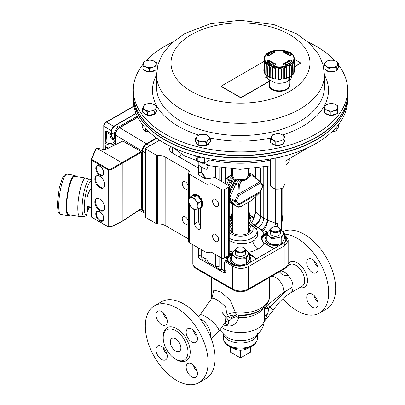 <?xml version="1.0" encoding="UTF-8"?>
<svg xmlns="http://www.w3.org/2000/svg" width="405" height="405" viewBox="0 0 405 405"><rect width="100%" height="100%" fill="white"/><g stroke="black" fill="none" stroke-linecap="round" stroke-linejoin="round"><path stroke-width="0.61" d="M222.127 312.554L225.889 317.479L222.127 312.554A12.469 3.422 -138.4 0 1 225.874 317.485M212.347 296.971L211.415 298.88L199.888 315.201A12.469 3.265 41.1 0 1 199.943 315.136A12.469 3.265 41.1 0 1 205.436 316.452A12.469 3.265 41.1 0 1 218.163 328.414A12.469 3.265 41.1 0 1 218.806 331.447A12.469 3.265 41.1 0 1 218.751 331.518L211.167 338.509M225.889 317.479L225.236 322.339L226.39 321.342A5.984 5.513 -117.4 0 1 228.167 320.795C228.425 320.117 227.666 319.008 225.889 317.479L226.891 316.826L227.099 314.741A9.978 5.629 174.4 0 1 235.518 312.792L230.192 300.054L220.497 291.914L213.83 290.071L212.012 297.872M211.415 298.88L214.503 298.546L219.88 301.614L225.555 306.777L227.099 314.741M99.782 199.093A6.986 4.035 -120 0 0 96.289 198.749A6.986 4.035 -120 0 0 96.284 206.813A6.986 4.035 -120 0 0 103.265 210.848A6.986 4.035 -120 0 0 104.343 205.254A6.986 4.035 -120 0 0 99.782 199.093M99.792 176.281A6.986 4.035 -120 0 0 96.299 175.932A6.986 4.035 -120 0 0 96.294 183.997A6.986 4.035 -120 0 0 103.28 188.031A6.986 4.035 -120 0 0 104.353 182.437A6.986 4.035 -120 0 0 99.792 176.281M121.844 221.398L122.199 221.191L122.229 163.336L121.875 162.724L96.835 148.27L95.884 148.772L96.441 148.281L91.738 158.856L92.122 159.712L108.58 169.214L110.661 169.194L140.763 151.834L140.753 151.445L123.069 141.234L122.376 141.213L106.768 148.999L103.483 149.384L96.972 148.281A0.501 0.278 1.7 0 0 96.835 148.27M140.753 151.445A0.501 0.289 120 0 1 141.092 151.657L141.385 152.057L141.117 152.442L111.01 169.801L108.241 169.816L91.783 160.314L91.252 159.211L91.171 216.412L91.859 217.444L108.317 226.942A0.501 0.289 120 0 1 108.211 226.714L110.985 226.785L111.01 169.801A0.501 0.268 -120 0 0 110.661 169.194M91.236 216.123L91.753 217.212L91.783 160.314A0.501 0.289 120 0 1 92.122 159.712M141.355 208.317L141.001 208.94A0.501 0.289 -123.4 0 0 141.092 208.722L141.355 208.317L141.385 152.057L140.991 151.429L123.302 141.218A0.501 0.289 120 0 0 123.069 141.234M103.594 149.404L106.535 148.964L122.138 141.183A0.501 0.289 63.5 0 1 122.376 141.213M110.631 226.987A0.501 0.289 -116.5 0 0 110.985 226.785L122.199 221.191L141.092 208.722L141.117 152.442A0.501 0.309 -120 0 0 140.763 151.834M91.267 159.18A0.501 0.385 -156 0 1 91.292 159.054L95.884 148.772M96.668 175.76A6.986 4.035 -120 0 0 96.997 183.592A6.986 4.035 -120 0 0 103.614 187.798M96.658 198.577A6.986 4.035 -120 0 0 96.987 206.408A6.986 4.035 -120 0 0 103.604 210.615M87.1 210.909A2.243 0.476 98.8 0 0 87.338 211.886A2.243 0.476 98.8 0 0 87.419 211.871L88.174 210.291C88.396 208.109 88.371 207.178 88.098 207.492A2.243 0.476 98.8 0 0 88.027 207.451A2.243 0.476 98.8 0 0 87.424 208.595A2.243 0.476 98.8 0 0 87.1 210.909M88.923 206.677A2.243 0.476 98.8 0 0 88.908 207.046A2.243 0.476 98.8 0 0 89.146 208.023A2.243 0.476 98.8 0 0 89.227 208.003L89.885 206.828M86.994 206.378A2.243 0.476 98.8 0 0 86.984 206.747A2.243 0.476 98.8 0 0 87.014 207.294M84.179 216.553A18.858 3.979 98.8 0 1 83.01 197.301A18.858 3.979 98.8 0 1 89.951 179.309L85.926 178.073A19.455 4.111 98.8 0 0 85.804 178.048A19.455 4.111 98.8 0 0 80.56 187.971A19.455 4.111 98.8 0 0 77.79 208.043A19.455 4.111 98.8 0 0 79.846 216.498A19.455 4.111 98.8 0 0 79.967 216.508L84.179 216.553L86.305 215.718L86.827 214.498M85.804 178.048L74.717 176.332A19.455 4.111 98.8 0 0 69.478 186.254A19.455 4.111 98.8 0 0 66.703 206.322A19.455 4.111 98.8 0 0 68.764 214.782L79.846 216.498M90.335 206.899L90.285 207.476L88.624 208.605L89.971 206.839M86.852 206.358L91.176 207.026M89.9 189.91L91.186 190.112M86.908 196.552L91.181 197.215M90.386 206.904A16.878 3.564 98.8 0 1 90.335 207.077L89.971 207.198M140.864 209.026L142.099 209.714L142.13 151.045L115.46 135.083L115.455 144.372L115.46 135.083C115.714 131.969 117.126 129.524 119.698 127.752L137.816 117.303L119.698 127.752L146.362 143.714L156.406 137.923M115.086 144.585L115.972 144.261M146.362 143.714C143.795 145.491 142.383 147.931 142.13 151.045M142.099 209.714L143.365 212.473L144.185 212.726M105.432 149.308L105.178 145.835M105.887 147.066L105.437 147.319M133.949 106.277L106.449 122.138C104.941 123.166 104.115 124.593 103.979 126.411L103.969 148.746A0.997 0.577 122.1 0 0 104.156 149.192L103.751 148.427A0.8 0.461 0 0 0 103.969 148.746L104.946 149.369M105.7 136.045L105.381 135.29M111.183 136.348L111.117 132.374C111.345 129.377 112.701 127.028 115.187 125.332A0.8 0.461 60 0 1 115.577 125.368C113 127.135 111.588 129.58 111.34 132.698L111.34 136.632L114.261 138.616L113.815 139.933M115.086 144.701L115.086 142.003L113 138.94A0.8 0.471 120.9 0 0 113.577 137.968M106.181 131.104L107.214 131.443A0.8 0.471 -58.7 0 1 106.636 132.41L104.991 131.554L106.181 131.104A0.8 0.633 -91.2 0 1 106.075 131.949A0.997 0.815 3.5 0 0 105.675 132.556A2.496 1.438 0 0 0 105.675 132.546A2.496 1.438 0 0 0 104.991 131.554L104.986 134.814A2.496 1.438 180 0 1 105.508 135.29M113.542 139.593L112.382 139.295L113 138.94L110.762 137.604A0.8 0.471 120.9 0 0 111.34 136.632A0.8 0.461 0 0 1 111.117 136.308M136.085 113.537L115.577 125.368L118.498 127.054C115.931 128.831 114.519 131.271 114.261 134.384L111.34 132.698A0.8 0.461 0 0 1 111.117 132.374M114.261 138.616L114.261 134.384M118.498 127.054L137.275 116.225M119.293 127.929A1.478 0.856 -120 0 0 119.202 127.778A5.599 3.235 120 0 0 115.238 134.632L115.233 144.499M119.202 127.778L137.715 117.101M156.851 138.242L146.863 144.003C144.286 145.775 142.874 148.215 142.631 151.328L142.601 209.749L143.729 212.428L145.37 213.506M142.661 150.68L142.631 151.328L145.4 152.928M142.656 150.903C142.889 148.073 144.17 145.856 146.504 144.246M145.4 148.62L145.365 217.065A0.997 0.577 0 0 0 145.658 217.475L145.694 149.025A0.997 0.577 180 0 1 145.4 148.62A0.997 0.577 180 0 1 145.694 148.21L149.921 145.77L146.863 144.003L146.165 144.458M149.921 145.77L159.636 140.171M266.819 75.386L266.819 76.059A12.469 7.199 0 0 0 267.847 78.919L274.939 82.807A12.469 7.199 0 0 0 289.205 80.423M289.332 80.327A12.469 7.199 0 0 0 291.762 76.059L291.762 75.386M267.847 76.363L267.847 78.919M274.939 78.924L274.939 82.807M288.426 77.38L288.78 77.573L288.78 80.681A13.471 7.776 0 0 0 289.332 80.347L289.428 77.046M288.471 77.36L288.78 77.573M288.056 77.532L288.056 80.281L288.78 80.681M273.309 65.139L273.319 64.775L273.319 65.139M273.319 64.775A10.991 6.343 0 0 0 274.732 65.22M268.226 62.486A55.09 41.639 -38.4 0 1 268.793 62.228L269.452 62.279A10.991 6.343 0 0 0 270.388 63.17L270.383 63.97M288.522 63.787L288.517 62.891A10.991 6.343 0 0 0 289.373 61.975L290.015 61.904A55.09 42.545 34.3 0 1 290.674 62.178M284.442 65.053A10.991 6.343 0 0 0 285.738 64.587L285.738 64.992M285.748 64.992L285.738 64.587M294.202 58.609L294.516 59.226L294.754 70.247A15.466 8.93 180 0 1 294.729 70.86L294.45 59.241M274.651 51.298A57.095 19.541 76.4 0 1 275.066 51.648L274.58 52.265A10.555 6.095 0 0 0 269.608 55.288L268.277 55.779A57.095 42.94 -147.1 0 0 267.341 55.748L266.763 55.151A13.638 7.872 180 0 1 273.248 51.207L274.651 51.298A0.501 0.425 129.8 0 0 274.236 51.865L273.522 51.911L273.527 52.544M264.698 58.684A14.6 8.429 0 0 0 286.917 65.65A14.6 8.429 0 0 0 286.254 51.055A14.6 8.429 0 0 0 264.698 58.684M283.925 64.83A57.095 18.387 -105.3 0 0 283.515 64.122L283.996 63.17A10.555 6.095 0 0 0 288.973 60.148L290.299 59.996A57.095 44.094 34.3 0 1 291.241 60.38L291.818 61.373A13.638 7.872 180 0 1 285.333 65.321L283.925 64.83A0.501 0.299 -30 0 1 284.315 64.916L283.905 64.213A0.501 0.304 -30.5 0 1 283.935 64.344L284.178 63.777L284.188 64.694M290.091 55.45L288.735 54.999A10.555 6.095 0 0 0 283.495 52.129L282.938 51.531A57.095 17.273 -78.3 0 1 283.303 51.167L284.68 51.03A13.638 7.872 180 0 1 291.514 54.776L291.013 55.389A57.095 42.004 143.1 0 0 290.091 55.45L289.853 55.45M268.485 60.325L269.841 60.436A10.555 6.095 0 0 0 275.086 63.307L275.638 64.243A57.095 16.124 103.3 0 0 275.273 64.962L273.901 65.494A13.638 7.872 180 0 1 267.062 61.752L267.568 60.74A57.095 43.153 -38.4 0 1 268.485 60.325L268.793 62.228M294.258 58.928L294.258 58.745A14.97 8.642 180 0 1 279.577 67.493A14.97 8.642 180 0 1 264.323 59.079A14.97 8.642 180 0 1 264.323 58.745C263.802 47.41 294.779 47.41 294.258 58.745M294.146 58.988L294.233 60.902A2.627 1.514 0 0 0 294.516 60.644M264.343 59.439L264.227 71.594A15.213 8.783 180 0 0 264.703 72.854M266.348 64.547C265.827 62.729 265.376 62.147 264.997 62.8L264.91 63.104C265.229 62.623 265.558 63.048 265.898 64.385A2.627 1.514 0 0 0 266.348 64.547L266.191 74.829A15.213 8.783 180 0 0 267.619 75.993L267.826 65.757C268.571 64.977 269.376 65.413 270.236 67.073L270.155 77.38A15.213 8.783 180 0 0 272.246 78.14L272.403 67.863C273.4 66.881 274.433 67.114 275.501 68.551L275.506 78.864A15.213 8.783 180 0 0 277.941 79.107L278.022 68.799C279.121 67.579 280.23 67.564 281.338 68.749L281.434 79.051A15.213 8.783 180 0 0 283.844 78.737L283.839 68.425C284.872 66.957 285.884 66.698 286.872 67.645L287.034 77.917A15.213 8.783 180 0 0 289.054 77.092L288.962 66.79C289.772 65.114 290.532 64.648 291.246 65.402L291.458 75.629A15.213 8.783 180 0 0 292.774 74.424L292.613 64.152C293.073 62.324 293.473 61.727 293.802 62.36M294.233 60.902L294.445 71.133A15.213 8.783 180 0 1 294.121 72.308M294.445 71.133A2.845 1.64 0 0 0 294.729 70.86M294.136 72.854A15.466 8.93 180 0 1 293.22 74.231L293.043 63.97C293.382 62.578 293.671 62.142 293.914 62.664L294.136 72.854M292.774 74.424A2.845 1.64 0 0 0 293.22 74.231M291.347 75.948A15.466 8.93 180 0 1 289.59 77.016L289.479 66.719C290.091 65.438 290.648 65.099 291.149 65.701L291.347 75.948A2.845 1.64 0 0 0 291.458 75.629M289.054 77.092A2.845 1.64 0 0 0 289.59 77.016M286.725 78.185A15.466 8.93 180 0 1 284.396 78.783L284.366 68.475C285.16 67.351 285.9 67.159 286.583 67.903L286.725 78.185A2.845 1.64 0 0 0 287.034 77.917M283.844 78.737A2.845 1.64 0 0 0 284.396 78.783M280.969 79.233A15.466 8.93 180 0 1 278.422 79.269L278.473 68.961C279.334 68.03 280.144 68.02 280.903 68.926L280.969 79.233A2.845 1.64 0 0 0 281.434 79.051M277.941 79.107A2.845 1.64 0 0 0 278.422 79.269M274.96 78.924A15.466 8.93 180 0 1 272.575 78.398L272.712 68.116C273.496 67.372 274.256 67.539 274.98 68.617L274.96 78.924A2.845 1.64 0 0 0 275.506 78.864M272.246 78.14A2.845 1.64 0 0 0 272.575 78.398M269.608 77.32A15.466 8.93 180 0 1 267.756 76.302L267.948 66.055C268.545 65.473 269.133 65.792 269.71 67.022L269.608 77.32A2.845 1.64 0 0 0 270.155 77.38M267.619 75.993A2.845 1.64 0 0 0 267.756 76.302M265.898 64.385L265.731 74.647A2.845 1.64 0 0 0 266.191 74.829M265.731 74.647A15.466 8.93 180 0 1 264.693 73.305L264.91 63.104M264.065 59.702L263.918 71.326A2.845 1.64 0 0 0 264.227 71.594M263.918 71.326A15.466 8.93 180 0 1 263.827 70.247L264.323 59.059M290.223 61.99L290.208 62.613M264.126 61.104A2.627 1.514 0 0 0 264.435 61.358M291.149 65.701A2.627 1.514 0 0 0 291.246 65.402M286.583 67.903A2.627 1.514 0 0 0 286.872 67.645M280.903 68.926A2.627 1.514 0 0 0 281.338 68.749M274.98 68.617A2.627 1.514 0 0 0 275.501 68.551M269.71 67.022A2.627 1.514 0 0 0 270.236 67.073M274.843 65.19A0.501 0.309 26.6 0 1 274.863 65.078L275.228 64.36A0.501 0.314 27.1 0 0 275.208 64.476L274.924 63.914A10.96 6.328 180 0 1 269.477 60.932L268.783 60.958A56.594 42.778 141.6 0 0 267.872 61.373L267.877 62.152M267.062 61.752A0.501 0.364 -40.6 0 1 267.548 61.793C268.955 63.398 271.127 64.582 274.069 65.342L274.863 65.078A0.501 0.309 26.6 0 1 275.273 64.962M267.568 60.74L267.872 61.373M275.228 64.355A0.501 0.314 27.1 0 1 275.638 64.243M291.241 60.38L290.957 61.023A56.594 43.705 -145.7 0 0 290.026 60.639L289.342 60.634L289.373 61.975M290.947 55.303A13.021 7.518 0 0 0 284.437 51.749L283.733 51.718A0.501 0.435 -134.3 0 0 283.303 51.167M290.015 61.904L290.299 59.996M283.515 64.122A0.501 0.304 -30.5 0 1 283.905 64.213L283.885 64.152M291.013 55.389L290.76 55.404M283.373 52.022A0.501 0.43 -135.6 0 0 282.938 51.531M275.066 51.648A0.501 0.42 131.1 0 0 274.646 52.174M292.613 64.152A2.627 1.514 0 0 0 293.043 63.97M288.962 66.79A2.627 1.514 0 0 0 289.479 66.719M283.839 68.425A2.627 1.514 0 0 0 284.366 68.475M278.022 68.799A2.627 1.514 0 0 0 278.473 68.961M272.403 67.863A2.627 1.514 0 0 0 272.712 68.116M267.826 65.757A2.627 1.514 0 0 0 267.948 66.055M293.746 62.041L293.914 62.664M289.266 83.891A10.327 5.964 180 0 1 286.593 89.642A10.327 5.964 180 0 1 274.129 90.588A10.327 5.964 180 0 1 269.31 83.891M269.31 79.724L269.31 85.06A9.978 5.761 0 0 0 273.658 89.814A9.978 5.761 0 0 0 286.345 89.13A9.978 5.761 0 0 0 289.266 85.06L289.266 80.387M133.321 89.277L133.245 92.699A107.249 61.919 0 0 0 141.401 117.156A107.249 61.919 0 0 0 162.137 135.741A107.249 61.919 0 0 0 318.841 135.741A107.249 61.919 0 0 0 347.728 92.699L347.657 89.277A107.178 61.879 180 0 1 262.045 150.655A107.178 61.879 180 0 1 141.472 113.719A107.178 61.879 180 0 1 133.321 89.277A107.178 61.879 180 0 1 143.178 64.106M318.735 135.807A106.955 61.752 180 0 1 318.629 135.872A106.955 61.752 180 0 1 162.349 135.872A106.955 61.752 180 0 1 162.243 135.807M146.068 60.76A107.178 61.879 180 0 1 172.626 42.15M308.352 42.15A107.178 61.879 180 0 1 334.839 60.689M338.605 65.144A107.178 61.879 180 0 1 339.506 66.359A107.178 61.879 180 0 1 347.657 89.277M196.445 142.793A6.485 3.746 0 0 0 198.44 145.056M199.387 145.481A6.485 3.746 0 0 0 205.78 145.673M206.621 145.385A6.485 3.746 0 0 0 209.238 143.061M325.66 113.486A6.485 3.746 0 0 0 330.607 115.344M331.174 115.364A6.485 3.746 0 0 0 336.585 113.775M337.674 112.256A6.485 3.746 0 0 0 337.765 111.618L337.765 111.228M325.109 69.341A6.485 3.746 0 0 0 328.652 71.619M329.351 71.771A6.485 3.746 0 0 0 335.558 71.012M336.636 70.308A6.485 3.746 0 0 0 337.765 68.303M155.044 113.734A6.485 3.746 0 0 0 156.178 111.729M143.522 112.767A6.485 3.746 0 0 0 147.066 115.045M147.764 115.192A6.485 3.746 0 0 0 153.971 114.433M149.587 71.938A6.485 3.746 0 0 0 154.999 70.349M156.087 68.83A6.485 3.746 0 0 0 156.178 68.192L156.178 67.802M144.074 70.06A6.485 3.746 0 0 0 149.02 71.918M283.333 143.664A6.485 3.746 0 0 0 284.199 141.801M271.628 143.087A6.485 3.746 0 0 0 275.476 145.309M276.134 145.425A6.485 3.746 0 0 0 282.224 144.484M208.317 140.049A6.485 3.746 0 0 0 208.661 136.313L210.357 138.713L208.317 140.049L206.277 142.337L202.535 141.75A6.485 3.746 0 0 0 208.317 140.049M334.819 104.161A6.485 3.746 0 0 0 328.339 103.963L331.675 103.457L334.819 104.161L337.957 105.816L337.76 107.502A6.485 3.746 0 0 0 334.819 104.161M329.938 60.213A6.485 3.746 0 0 0 325.114 62.719L326.273 61.135L329.938 60.213L333.599 60.239L336.104 61.373A6.485 3.746 0 0 0 329.938 60.213M151.04 110.965A6.485 3.746 0 0 0 155.859 108.459L154.7 110.99L151.04 110.965L147.374 111.886L144.874 109.806A6.485 3.746 0 0 0 151.04 110.965M146.159 67.017A6.485 3.746 0 0 0 152.634 67.215L149.298 68.668L146.159 67.017L143.021 66.309L143.218 63.681A6.485 3.746 0 0 0 146.159 67.017M279.394 141.092A6.485 3.746 0 0 0 283.976 138.444L283.009 141.006L279.394 141.092L275.775 142.125L273.127 140.125A6.485 3.746 0 0 0 279.394 141.092M347.733 92.816A107.254 61.924 180 0 1 347.743 93.707L347.743 95.884A107.254 61.924 180 0 1 281.531 153.095A107.254 61.924 180 0 1 164.648 139.669A107.254 61.924 180 0 1 133.235 95.884L133.235 93.707A107.254 61.924 180 0 1 133.245 92.816M347.743 93.707A107.254 61.924 180 0 1 281.531 150.913A107.254 61.924 180 0 1 164.648 137.492A107.254 61.924 180 0 1 133.235 93.707M143.223 125.54A8.48 4.895 180 0 1 141.593 123.829A8.48 4.895 180 0 1 141.274 122.953M339.704 122.953A8.48 4.895 180 0 1 338.788 124.649A8.48 4.895 180 0 1 337.75 125.54M204.662 157.869A8.48 4.895 180 0 1 198.936 157.413A8.48 4.895 180 0 1 195.828 155.798M289.266 159.535L289.266 160.496A9.978 5.761 180 0 1 286.345 164.567A9.978 5.761 180 0 1 284.948 165.24M286.239 164.627A9.68 5.589 180 0 1 286.132 164.688A9.68 5.589 180 0 1 284.948 165.27M283.12 156.32A8.48 4.895 180 0 1 278.387 157.429M347.733 96.775A107.249 61.919 180 0 1 347.728 96.891A107.249 61.919 180 0 1 199.447 153.333A107.249 61.919 180 0 1 133.245 96.891A107.249 61.919 180 0 1 133.245 96.775M133.245 96.891L133.321 100.313A107.178 61.879 0 0 0 199.473 156.715A107.178 61.879 0 0 0 347.657 100.313L347.728 96.891M284.948 155.849L284.948 183.865L283.009 188.041L282.953 156.396M275.775 157.975L275.775 189.16L279.394 189.074L283.009 188.041M270.479 158.952L270.479 186.103L273.127 188.107L275.775 189.16M209.977 158.866L209.977 159.762L207.173 161.671L204.368 162.628L200.819 162.415L197.27 161.256L195.777 157.019L195.777 155.783M197.27 161.256L197.27 156.75M204.368 162.628L204.56 157.879M204.115 157.925L204.368 158.036M338.62 124.826L338.62 126.826L336.241 130.921L331.857 131.888M336.241 130.921L336.241 127.347M149.293 131.893L145.557 131.286L143.886 129.828L142.221 127.418L142.221 124.684M145.557 131.286L145.557 128.274M271.451 136.505A6.485 3.746 0 0 0 273.127 140.125L270.479 139.067L271.451 136.505L272.418 134.89L276.038 133.863A6.485 3.746 0 0 0 271.451 136.505M283.976 138.444A6.485 3.746 0 0 0 282.3 134.83A6.485 3.746 0 0 0 276.038 133.863L279.652 133.772L282.3 134.83L284.948 136.829L283.976 138.444M146.752 60.537A6.485 3.746 0 0 0 143.218 63.681L143.416 61.995L146.752 60.537L150.088 60.031L153.227 60.74A6.485 3.746 0 0 0 146.752 60.537M152.634 67.215A6.485 3.746 0 0 0 156.168 64.076A6.485 3.746 0 0 0 153.227 60.74L156.365 62.39L155.971 66.703L152.634 67.215M143.527 106.145A6.485 3.746 0 0 0 144.874 109.806L142.368 108.672L143.527 106.145L144.686 104.561L148.346 103.639A6.485 3.746 0 0 0 143.527 106.145M155.859 108.459A6.485 3.746 0 0 0 154.513 104.799A6.485 3.746 0 0 0 148.346 103.639L152.012 103.665L154.513 104.799L157.019 106.879L155.859 108.459M267.401 78.236L265.179 77.036L267.472 78.357M337.446 65.033A6.485 3.746 0 0 0 336.104 61.373L338.605 63.453L336.292 67.564L332.626 67.539A6.485 3.746 0 0 0 337.446 65.033M325.114 62.719A6.485 3.746 0 0 0 326.46 66.379A6.485 3.746 0 0 0 332.626 67.539L328.966 68.46L326.46 66.379L323.954 65.245L325.114 62.719M334.221 110.641A6.485 3.746 0 0 0 337.76 107.502L337.562 110.13L334.221 110.641L330.885 112.094L327.746 110.444A6.485 3.746 0 0 0 334.221 110.641M328.339 103.963A6.485 3.746 0 0 0 324.805 107.102A6.485 3.746 0 0 0 327.746 110.444L324.608 109.735L324.805 107.102L325.002 105.416L328.339 103.963M197.098 139.705A6.485 3.746 0 0 0 202.535 141.75L198.799 142.104L197.098 139.705L195.402 138.252L197.443 135.969A6.485 3.746 0 0 0 197.098 139.705M208.661 136.313A6.485 3.746 0 0 0 203.224 134.268A6.485 3.746 0 0 0 197.443 135.969L199.483 134.627L203.224 134.268L206.96 134.855L208.661 136.313M267.341 78.119L265.321 76.955M294.673 66.526L300.1 63.393A0.997 0.577 0 0 0 300.394 62.983A0.997 0.577 0 0 0 300.1 62.578L294.521 59.353M264.014 61.413L221.793 85.794A0.997 0.577 0 0 0 221.5 86.199A0.997 0.577 0 0 0 221.793 86.609L240.135 97.195A0.997 0.577 0 0 0 241.547 97.195L269.31 81.167M275.775 142.125L275.775 145.481L273.127 143.952L270.479 142.423L270.479 139.067M275.775 145.481L283.009 144.362L283.009 141.006M283.009 144.362L284.948 140.186L284.948 136.829M149.298 68.668L149.298 72.024L143.021 69.665L143.021 66.309M149.298 72.024L155.971 70.06L155.971 66.703M155.971 70.06L156.365 62.39M147.374 111.886L147.374 115.243L142.368 112.028L142.368 108.672M147.374 115.243L154.7 114.347L154.7 110.99M154.7 114.347L157.019 110.236L157.019 106.879M221.525 86.321A0.997 0.577 0 0 0 221.5 86.442A0.997 0.577 0 0 0 221.793 86.852L240.135 97.443A0.997 0.577 0 0 0 241.547 97.443L269.31 81.41M294.678 66.764L300.1 63.636A0.997 0.577 0 0 0 300.394 63.226A0.997 0.577 0 0 0 300.373 63.104M323.954 65.245L323.954 68.602L328.966 71.817L336.292 70.921L338.605 66.81L338.605 63.453M336.292 70.921L336.292 67.564M328.966 71.817L328.966 68.46M324.608 109.735L324.608 113.091L330.885 115.45L337.562 113.486L337.562 110.13M330.885 115.45L330.885 112.094M337.562 113.486L337.957 105.816M195.402 138.252L195.402 141.608L197.098 143.537L198.799 145.461L198.799 142.104M198.799 145.461L206.277 145.689L206.277 142.337M206.277 145.689L210.357 142.064L210.357 138.713M243.663 247.617L244.012 247.825A4.987 2.881 180 0 1 245.476 249.86L245.476 253.525A4.987 2.881 180 0 1 242.053 256.259A4.987 2.881 180 0 1 235.497 253.525L235.497 249.86A4.987 2.881 180 0 1 236.96 247.825L237.315 247.617A4.49 2.592 0 0 0 236.667 250.811A4.49 2.592 0 0 0 241.896 251.915A4.49 2.592 0 0 0 243.663 247.617A4.49 2.592 0 0 0 237.315 247.617M235.507 249.713L234.697 249.966L233.042 251.864A7.984 4.607 0 0 0 234.277 256.421A7.984 4.607 0 0 0 241.724 258.076A7.984 4.607 0 0 0 247.936 255.185A7.984 4.607 0 0 0 246.701 250.629L245.476 249.865A4.987 2.881 180 0 1 242.053 252.593A4.987 2.881 180 0 1 235.497 249.86M278.584 227.458L278.934 227.661A4.987 2.881 180 0 1 280.397 229.696L280.397 233.366A4.987 2.881 180 0 1 276.974 236.1A4.987 2.881 180 0 1 270.418 233.366L270.418 229.696A4.987 2.881 180 0 1 271.882 227.661L272.231 227.458A4.49 2.592 0 0 0 271.588 230.653A4.49 2.592 0 0 0 276.817 231.751A4.49 2.592 0 0 0 278.584 227.458A4.49 2.592 0 0 0 272.231 227.458M280.397 229.696A4.987 2.881 180 0 1 276.974 232.435A4.987 2.881 180 0 1 270.418 229.696M235.497 249.925A7.984 4.607 0 0 0 233.042 251.864L231.382 254.932L234.277 256.421L237.173 259.073L241.724 258.076L246.275 258.248L247.936 255.185L249.591 253.282L246.701 250.629A7.984 4.607 0 0 0 245.476 249.925M249.591 253.282L249.591 258.962L247.936 262.025L246.275 263.928L241.724 264.921L237.173 264.748L234.277 263.26L231.382 260.607L231.382 254.932M237.173 264.748L237.173 259.073M246.275 263.928L246.275 258.248M270.424 229.554L269.619 229.807L267.958 231.706A7.984 4.607 0 0 0 269.198 236.257A7.984 4.607 0 0 0 276.645 237.917A7.984 4.607 0 0 0 282.857 235.022A7.984 4.607 0 0 0 281.617 230.47L280.397 229.706M270.418 229.767A7.984 4.607 0 0 0 267.958 231.706L266.303 234.768L269.198 236.257L272.089 238.91L276.645 237.917L281.197 238.084L282.857 235.022L284.512 233.123L281.617 230.47A7.984 4.607 0 0 0 280.397 229.767M284.512 233.123L284.512 238.803L282.857 241.866L281.197 243.764L276.645 244.762L272.089 244.59L269.198 243.101L266.303 240.448L266.303 234.768M272.089 244.59L272.089 238.91M281.197 243.764L281.197 238.084M232.505 212.412L231.382 214.609L232.505 215.06M232.505 221.444L231.382 220.29L231.382 214.609M248.468 214.123L249.591 212.959L248.468 211.805M249.591 212.959L249.591 218.639L248.468 220.841M189.135 197.549L191.018 197.579A6.485 3.746 -120 0 0 188.725 200.845A6.485 3.746 -120 0 0 191.013 206.752A6.485 3.746 -120 0 0 195.6 209.4L193.717 209.37L191.013 206.752L189.13 203.664L188.725 200.845L189.135 197.549L192.466 195.63L197.053 195.22L201.634 200.926L201.634 207.041L198.303 208.96L195.6 209.4A6.485 3.746 -120 0 0 197.893 206.14A6.485 3.746 -120 0 0 195.605 200.227A6.485 3.746 -120 0 0 191.018 197.579L193.722 197.139L195.605 200.227L198.308 202.844L197.893 206.14L198.303 208.96M201.634 200.926L198.308 202.844M197.053 195.22L193.722 197.139M200.986 200.116L201.25 200.04A7.482 4.323 -120 0 0 200.273 198.344L199.868 198.723M201.634 203.285L202.292 203.563A7.482 4.323 -120 0 0 201.938 201.817L201.634 201.786M201.634 206.175L201.938 206.494A7.482 4.323 -120 0 0 202.292 205.163L201.634 204.677M200.186 207.876L200.267 208.043A7.482 4.323 -120 0 0 200.789 207.816A7.482 4.323 -120 0 0 201.244 207.476L201.138 207.325M194.233 195.468L193.828 194.628A7.482 4.323 -120 0 0 193.312 194.851A7.482 4.323 -120 0 0 192.851 195.19L193.114 195.569M196.405 195.276L196.359 194.876A7.482 4.323 -120 0 0 195.028 194.522L195.281 195.377M198.82 197.422L199.078 196.855A7.482 4.323 -120 0 0 197.741 195.676L197.701 196.025M201.938 206.494L202.5 206.17A7.482 4.323 60 0 0 202.859 204.834L202.292 205.163M202.292 203.563L202.859 203.239A7.482 4.323 60 0 0 202.5 201.493L201.938 201.817M201.741 203.33A5.837 3.372 60 0 1 201.72 203.826L202.859 204.834M201.25 200.04L201.811 199.711A7.482 4.323 60 0 0 200.834 198.02L200.273 198.344M199.078 196.855L199.64 196.531L199.336 197.67A5.837 3.372 60 0 1 200.004 198.501L200.05 198.551M196.359 194.876L196.926 194.552L196.997 195.225M193.828 194.628L194.395 194.299L194.927 195.407M201.634 206.894L201.806 207.152L201.244 207.476M201.634 201.406L202.5 201.493M199.64 196.531A7.482 4.323 60 0 0 198.308 195.347L197.741 195.676M196.926 194.552A7.482 4.323 60 0 0 195.59 194.192L195.028 194.522M201.806 207.152A7.482 4.323 60 0 1 201.351 207.492L200.789 207.816M193.312 194.851L193.873 194.527A7.482 4.323 60 0 1 194.395 194.299M206.874 164.951A1.995 0.704 37.3 0 0 208.15 165.812L206.889 169.229L206.889 178.691A1.995 1.149 0 0 1 205.735 178.656A1.995 1.149 180 0 1 204.586 178.327L198.809 174.99A1.995 1.149 180 0 1 198.242 174.327A1.995 1.149 0 0 1 198.121 173.937L198.232 162.197M206.889 178.691L214.609 177.582A1.995 1.149 0 0 1 215.369 177.856L228.663 185.53A1.995 1.149 0 0 1 229.25 186.346L229.215 254.796A1.995 1.149 0 0 1 228.633 255.606L224.4 258.051A1.995 1.149 0 0 1 221.576 258.046L212.028 252.533A1.995 1.149 180 0 0 210.099 252.234L207.876 252.578A1.995 1.149 0 0 1 205.948 252.28L189.231 242.63A1.995 1.149 0 0 1 188.649 241.815L188.684 173.37A1.995 1.149 0 0 0 189.267 174.18L205.983 183.835A1.995 1.149 0 0 0 207.907 184.133L210.134 183.789A1.995 1.149 180 0 1 212.063 184.088L221.611 189.601A1.995 1.149 0 0 0 224.431 189.601L228.663 187.161A1.995 1.149 0 0 0 229.25 186.346M198.121 167.898L172.226 152.948A8.981 5.179 180 0 1 169.594 149.278A8.981 5.179 180 0 1 170.89 146.605M145.694 149.025L156.705 155.383A0.997 0.577 0 0 0 157.55 155.545A8.981 5.179 180 0 1 165.169 157.013L188.831 170.672A1.995 1.149 180 0 1 189.413 171.487A1.995 1.149 180 0 1 189.348 171.786L188.75 173.072A1.995 1.149 0 0 0 188.684 173.37M215.602 206.347A4.288 2.481 60 0 1 212.802 202.566A4.288 2.481 60 0 1 213.46 199.123A4.288 2.481 60 0 1 217.753 201.604A4.288 2.481 60 0 1 217.748 206.56A4.288 2.481 60 0 1 215.602 206.347M215.587 241.385A4.288 2.481 60 0 1 212.787 237.603A4.288 2.481 60 0 1 213.445 234.166A4.288 2.481 60 0 1 217.733 236.641A4.288 2.481 60 0 1 217.733 241.598A4.288 2.481 60 0 1 215.587 241.385M185.267 188.831A4.288 2.481 60 0 1 182.468 185.05A4.288 2.481 60 0 1 183.126 181.612A4.288 2.481 60 0 1 187.419 184.088A4.288 2.481 60 0 1 187.414 189.044A4.288 2.481 60 0 1 185.267 188.831M185.252 223.869A4.288 2.481 60 0 1 182.447 220.087A4.288 2.481 60 0 1 183.111 216.65A4.288 2.481 60 0 1 187.399 219.13A4.288 2.481 60 0 1 187.394 224.081A4.288 2.481 60 0 1 185.252 223.869M179.157 156.948L181.319 153.956M198.688 208.737L198.784 222.365A4.242 2.45 -120 0 0 200.602 225.722M156.705 155.383L156.669 223.833A0.997 0.577 0 0 0 157.52 223.995A8.981 5.179 180 0 1 165.139 225.464L188.649 239.036M194.608 209.441L194.602 223.722A4.242 2.45 -120 0 0 196.45 227.99A4.242 2.45 -120 0 0 199.721 229.129A4.242 2.45 -120 0 0 200.602 227.185L200.607 207.912M156.669 223.833L145.658 217.475M198.121 254.051A1.995 1.154 0 0 0 198.637 254.821C198.673 257.043 199.063 258.4 199.807 258.881L204.662 261.686M206.889 169.229A1.995 1.154 180 0 1 205.072 168.971L205.072 176.762L201.685 172.591L199.321 172.272L198.637 173.046L198.379 174.621M202.303 163.595L201.685 167.29L198.637 165.25A1.995 1.154 180 0 1 198.121 164.486M234.181 181.162L234.181 178.99L232.667 176.038A7.984 4.607 180 0 1 232.622 175.902L232.505 169.103M248.468 169.103L248.468 175.436L245.612 179.855L239.127 179.658A7.984 4.607 180 0 1 238.894 179.633L236.333 179.238L235.594 179.805M248.468 174.287L249.976 175.39L249.647 175.578L248.468 174.398M249.647 175.578L249.298 176.803L250.513 176.099A0.997 0.577 60 0 0 249.976 175.39A5.118 3.954 92.3 0 1 250.3 175.223L252.447 175.061L254.33 176.165A0.997 0.461 133.1 0 0 254.294 176.14L251.733 174.15L248.736 174.428M248.468 173.117L250.022 173.183L251.733 174.15M249.298 176.803C247.445 179.253 245.162 180.569 242.438 180.767L241.218 181.47A4.035 3.184 84.9 0 0 240.96 181.637L239.315 185.47L238.91 195.418L236.343 201.133L238.91 203.882L239.315 206.732L240.96 206.555A4.035 0.85 141.2 0 0 241.218 206.413L241.501 206.246M240.823 206.672L241.107 206.515A0.997 0.577 -120 0 1 240.955 206.56A0.997 0.648 61.8 0 1 240.823 206.677L238.358 207.051L237.983 204.753L235.138 201.563A0.997 0.496 -66 0 1 235.138 200.637L237.983 193.727L238.423 184.128L239.092 182.432L240.373 180.959A5.118 3.908 -88.3 0 1 240.681 180.757L242.438 180.767M241.015 180.564L239.127 179.658M229.245 197.974L229.483 198.111L235.842 183.956L239.401 179.815M237.355 179.395L234.434 183.126L233.7 182.746L229.245 192.659M239.315 185.47L238.201 185.434L234.434 183.126M238.894 179.633L240.681 180.757A0.997 0.577 60 0 1 241.218 181.47M236.333 179.238L233.7 182.746L233.437 182.513L234.839 180.286L235.194 180.352M233.548 204.322A0.997 0.8 -43 0 0 233.619 204.409L229.245 199.721L234.677 205.269L238.504 207.142M233.943 204.702L233.619 204.409A0.997 0.8 -43 0 0 233.7 204.479L234.677 205.269M234.434 205.052L236.333 206.246M242.438 205.71L250.513 201.042A4.035 0.85 -38.8 0 0 250.786 200.885A0.997 0.501 -121.6 0 1 250.695 200.976L250.401 201.148A0.997 0.577 -120 0 0 250.513 201.042M225.509 179.931L226.678 178.777L228.79 179.871L232.242 175.805L232.622 175.902M228.79 179.871L231.022 181.202L228.977 185.763M233.148 176.965L230.202 180.686M232.667 176.038L230.997 175.162A0.997 0.577 -120 0 0 230.572 175.152L226.628 178.246A0.997 0.415 -134.5 0 0 226.678 178.777L230.673 175.355A5.118 1.438 -41.4 0 1 230.997 175.162L231.331 174.97L232.348 175.745M231.68 174.555L232.505 174.216M229.24 201.579L230.688 202.986L231.756 203.442L229.24 202.049M229.24 202.151L230.688 202.986M225.509 179.344L226.628 178.246A0.997 0.415 -134.5 0 1 226.719 178.195M232.541 178.818L231.022 181.202L232.232 181.703L233.482 179.709L232.541 178.818L233.67 177.699M254.355 176.2L259.691 181.192A0.997 0.461 133.1 0 1 259.726 181.217L254.33 176.165A0.997 0.461 133.1 0 1 254.259 176.843L259.656 181.891L262.977 185.758L259.656 192.8L254.259 198.106L250.786 200.885M248.468 172.707L250.022 173.183M239.315 206.732A0.997 0.967 -6.1 0 1 238.201 206.813L235.847 205.867L229.483 199.042L235.138 201.563A0.997 0.8 -43 0 0 236.343 201.133L229.483 198.111L229.483 199.042L229.245 198.906M229.245 199.483L234.429 205.041M234.429 183.141L229.245 194.683M237.983 204.753A0.997 0.967 -6.1 0 0 239.097 204.672L259.656 192.8A0.997 0.415 -134.5 0 0 259.742 192.755L254.345 198.06A0.997 0.415 -134.5 0 1 254.259 198.106M237.705 204.317A0.997 0.8 -43 0 0 238.91 203.882L260.41 191.474L259.742 192.755M237.705 194.921L238.91 195.418L260.41 183.004A0.997 0.8 137 0 0 260.43 181.921L262.997 184.67A0.997 0.8 137 0 1 262.977 185.758L260.612 191.474M237.983 193.727L239.097 193.762L259.656 181.891A0.997 0.461 133.1 0 0 259.726 181.222L260.43 181.921A0.997 0.8 137 0 0 260.349 181.845L259.752 181.253M262.916 184.599A0.997 0.8 137 0 1 262.997 184.67A0.997 0.997 0 0 1 263.179 185.758M230.197 180.701L228.157 185.237M226.744 184.422L228.785 179.886M200.237 259.129A1.995 1.63 -60 0 0 200.252 259.139L202.044 260.172M231.382 256.562A10.474 6.05 0 0 0 230.01 259.554A10.474 6.05 0 0 0 235.644 264.916A10.474 6.05 0 0 0 246.483 264.511A9.31 2.273 -14.3 0 0 246.655 264.44C242.367 266.728 237.872 266.91 233.159 264.992L228.086 262.217L227.296 261.119L226.997 259.853L226.025 262.02L225.727 272.494L224.497 272.924L223.727 272.692L219.297 270.135A1.995 1.63 -60 0 0 221.707 269.219L224.613 270.899L224.613 262.02L226.729 258.349L227.271 258.081L227.296 255.985M224.593 272.899L224.613 270.899A0.997 0.577 -0 0 1 226.025 270.899M225.727 272.494A0.997 0.754 24.8 0 0 224.669 272.109M205.072 176.762L205.431 178.615M205.375 177.932A4.987 2.881 60 0 1 202.47 173.092M231.382 216.24A10.474 6.05 0 0 0 230.01 219.232A10.474 6.05 0 0 0 231.66 222.487M249.313 222.487A10.474 6.05 0 0 0 250.963 219.232A10.474 6.05 0 0 0 249.591 216.24M231.382 217.055A10.474 6.05 0 0 0 230.035 219.637M250.938 219.637A10.474 6.05 0 0 0 249.591 217.055M249.591 253.651L256.461 258.765L249.065 263.027A10.474 6.05 0 0 0 250.963 259.554A10.474 6.05 0 0 0 249.591 256.562M248.959 263.113L246.959 264.313A1.995 1.154 60 0 1 248.25 266.677C243.076 269.112 237.902 268.986 232.728 266.293A1.995 1.088 -57.5 0 1 233.159 264.992A0.501 0.273 -62.4 0 1 233.407 264.703C237.862 266.662 242.22 266.596 246.483 264.511M246.655 264.44A10.474 5.832 -0.4 0 0 246.959 264.313M231.382 257.377A10.474 6.05 0 0 0 230.035 259.959M250.938 259.959A10.474 6.05 0 0 0 249.591 257.377M288.147 263.422C288.259 265.346 287.049 267.143 284.523 268.819A1.995 1.154 -120 0 0 284.933 267.902A10.976 6.338 180 0 0 288.147 263.422L288.147 240.904L284.933 245.501A1.995 1.154 -120 0 0 283.647 243.132A10.474 5.994 -1.7 0 0 283.875 242.954A9.31 3.063 -21.3 0 0 283.996 242.853A10.474 6.05 0 0 0 285.884 239.39A10.474 6.05 0 0 0 284.512 236.398M283.647 243.132L274.048 248.614C273.183 248.442 269.892 246.605 264.176 243.101L262.82 241.871C260.44 238.175 260.876 235.594 264.126 234.125L266.961 232.49A11.461 6.951 -177.3 0 1 267.563 232.166L267.71 232.1M266.303 236.398A10.474 6.05 0 0 0 264.931 239.39A10.474 6.05 0 0 0 270.575 244.757A10.474 6.05 0 0 0 281.424 244.342L281.571 244.281M266.303 237.214A10.474 6.05 0 0 0 264.956 239.8M285.859 239.8A10.474 6.05 0 0 0 284.512 237.214M232.505 224.81A10.651 6.151 0 0 0 232.956 233.229A10.651 6.151 0 0 0 248.022 233.229A10.651 6.151 0 0 0 248.468 224.81M232.505 227.321A9.254 5.341 0 0 0 231.235 230.025A9.254 5.341 0 0 0 233.482 233.518M247.49 233.518A9.254 5.341 0 0 0 249.743 230.025A9.254 5.341 0 0 0 248.468 227.321M255.631 213.126A1.995 0.906 8.9 0 1 255.358 212.564L255.469 211.253A1.995 1.154 0 0 0 255.737 211.835L255.631 213.126L253.13 220.3L251.257 222.755A0.501 0.309 -123.5 0 0 250.999 222.755L250.467 223.084M256.274 228.46L258.02 227.772C260.876 229.615 262.911 231.731 264.126 234.125A0.501 0.289 -120.1 0 1 264.46 234.728L262.516 235.983L261.696 237.087L261.574 238.434L262.151 240.484M229.225 240.555L233.953 242.661L239.659 243.759L245.587 243.602L250.837 242.215L254.487 240.114L257.119 236.94L257.818 233.852L256.694 229.493A16.509 9.528 180 0 1 252.158 238.034A16.509 9.528 180 0 1 229.225 238.261M201.685 249.819L201.685 256.583C201.715 258.805 202.409 260.334 203.761 261.164L202.054 260.182M219.297 270.135L217.267 268.966L216.3 267.725A3.989 3.032 -149.6 0 1 218.852 269.198L218.963 269.264A1.995 1.028 -60 0 0 219.297 270.135L208.155 263.701C206.13 262.481 205.102 260.759 205.072 258.537A1.995 1.154 0 0 0 206.889 258.8C206.935 260.587 207.846 262.02 209.638 263.093L215.683 266.581A3.989 2.303 180 0 1 219.08 266.991L218.852 269.198L217.267 268.966L199.807 258.881C198.46 257.691 197.898 256.081 198.121 254.046L198.121 247.764M205.072 168.971L201.685 167.29L201.685 172.591M229.817 223.368L229.23 223.039M267.629 232.227A0.501 0.268 -116.4 0 0 267.563 232.166L263.336 230.541L258.132 227.706L254.988 226.456M282.791 214.974A1.995 1.154 0 0 0 282.852 214.696C282.984 213.951 282.594 219.652 282.133 221.348A1.995 0.451 10.9 0 0 282.108 221.251L282.791 214.974L282.791 188.128M263.766 167.285L263.766 217.946C263.427 222.087 261.549 225.342 258.132 227.706L253.727 224.993A7.984 5.852 132.2 0 0 260.324 215.986A2.126 0.876 -11.3 0 0 260.562 216.093L267.33 220.001A2.126 1.498 14.6 0 0 267.659 220.224L275.506 223.246A1.995 1.154 0 0 0 277.921 223.064L277.228 226.921M216.3 267.725L215.683 266.581L215.683 254.644M203.761 261.164L208.155 263.701A1.995 1.048 -60 0 0 209.638 263.093M216.265 267.614A3.989 2.956 -155.4 0 1 218.963 268.986L218.963 269.264A1.995 1.154 180 0 0 221.707 269.219L221.707 258.117M229.215 254.37L229.716 254.016A0.501 0.309 56.1 0 1 230.075 254.603A10.96 6.662 2.8 0 1 230.612 254.269L232.004 253.657M263.336 230.541A7.984 3.048 111.1 0 0 267.659 220.224L267.659 166.521M274.798 226.724L275.506 223.433L275.506 189.089M261.691 229.762A7.984 4.116 120 0 0 267.33 220.001L267.33 166.592M254.927 225.853A7.984 5.078 120 0 0 260.562 216.093L260.562 191.58M253.707 217.581L253.469 218.3L253.581 217.45M249.591 214.999L251.621 216.103A0.501 0.278 118.5 0 0 251.328 216.083L249.591 215.151M283.875 242.954C287.813 240.479 288.051 237.922 284.604 235.29A0.501 0.304 122.5 0 0 284.599 235.29L284.599 235.29A0.501 0.304 122.5 0 0 284.512 235.259M227.053 259.6A0.501 0.309 -10.3 0 1 227.514 259.823L227.559 260.05A0.501 0.334 -14.7 0 1 227.569 260.091L227.559 260.05A0.501 0.334 -14.7 0 0 226.997 259.853L227.195 258.734A0.997 0.577 60 0 1 227.053 258.162L225.909 257.175M284.523 268.819L247.835 290A1.995 1.154 -120 0 0 248.25 289.084L248.25 266.677L284.933 245.501L284.933 267.902L248.25 289.084A10.976 6.338 180 0 1 232.728 289.084L232.728 266.293L226.025 262.02A0.997 0.577 0 0 0 224.613 262.02M283.996 242.853C287.611 240.388 287.722 237.872 284.33 235.3M227.772 260.663L229.574 262.648L233.407 264.703M227.494 256.264A0.501 0.486 37.6 0 1 227.509 256.421L227.397 257.372M229.23 222.877L229.959 223.292L229.23 222.871M253.525 217.839A0.501 0.466 156.4 0 0 253.459 218.098L251.328 216.083A10.474 6.05 0 0 1 253.034 220.006M264.389 243.056A0.501 0.268 122.1 0 0 264.359 243.035L264.419 243.071A0.501 0.268 121.7 0 1 264.49 243.177L274.038 248.594L281.424 244.342M269.872 246.341L264.419 243.071A0.501 0.268 121.7 0 0 264.176 243.101M249.065 263.027L256.431 258.765L249.591 254.254M253.55 217.637A0.501 0.451 153.9 0 0 253.409 217.946M263.123 242.084A0.501 0.278 140.8 0 0 262.82 241.871M261.554 238.008L263.088 241.927L264.359 243.035A0.501 0.268 122.1 0 0 264.111 243.061C262.885 245.384 260.84 247.379 257.975 249.045A7.984 4.607 60 0 1 252.816 241.248M256.431 258.765A0.501 0.395 15.9 0 1 256.461 258.765L274.038 248.594M229.351 263.083A0.501 0.278 -61.5 0 1 229.65 262.698A10.474 6.05 0 0 1 230.961 255.074A0.501 0.289 60 0 1 230.612 254.461A10.976 6.338 180 0 0 227.407 258.663M226.729 258.349A0.997 0.577 60 0 0 227.124 259.311A0.501 0.273 -7.3 0 1 227.463 259.524L227.514 259.823A0.501 0.309 -10.3 0 1 227.514 259.873M227.413 258.795L227.468 259.524A0.501 0.273 -7.3 0 1 227.468 259.554M175.583 350.998A7.482 4.318 60 0 1 170.692 344.402A7.482 4.318 60 0 1 171.841 338.408A7.482 4.318 60 0 1 179.324 342.726A7.482 4.318 60 0 1 179.324 351.368A7.482 4.318 60 0 1 175.583 350.998M279.268 271.851L281.293 273.785C283.768 275.375 286.031 275.896 288.092 275.359L288.112 275.344C291.291 278.903 292.906 282.695 292.957 286.715L285.424 291.468L284.194 293.002A10.976 5.462 54.7 0 1 284.072 291.883L285.424 291.468M287.535 265.852L289.631 264.642A12.469 7.199 60 0 1 299.244 267.978A12.469 7.199 60 0 1 304.687 280.533A12.469 7.199 60 0 1 302.105 286.239L290.395 293.002C284.275 296.551 278.539 302.322 273.183 310.316L273.183 310.316A12.469 0.931 -147 0 0 271.547 308.61A12.469 0.931 -147 0 0 269.882 307.319L284.194 293.002M272.054 276.013L275.299 277.248C280.655 280.731 283.581 285.606 284.072 291.883L266.095 306.226L265.645 305.821M264.318 321.033L267.7 313.475L268.96 308.413L266.095 306.226A4.987 4.622 -75.2 0 0 265.123 308.666L268.96 308.413L269.882 307.319L268.262 304.221M264.435 317.297A10.976 6.09 179.9 0 1 267.7 313.475M264.435 308.529L265.123 308.666M236.343 314.887L235.518 312.792A28.932 16.706 180 0 0 269.421 296.333C269.69 301.249 266.657 305.866 260.319 310.195A27.51 15.881 180 0 1 237.654 314.984A27.51 15.881 180 0 1 236.343 314.887C232.657 315.075 229.797 315.637 227.747 316.568L226.891 316.826M223.317 325.058L226.881 325.706C232.379 326.86 236.348 324.167 238.793 317.636L239.092 317.631L239.011 315.606L237.654 314.984A9.978 8.515 -68.3 0 0 230.956 318.386L238.793 317.636A4.987 0.577 87.6 0 0 238.363 315.637L231.64 318.467C231.316 319.585 230.161 320.365 228.167 320.795C229.124 321.965 228.693 323.6 226.881 325.706A5.984 4.03 84.5 0 0 224.745 323.038M227.747 316.568L230.956 318.386M260.319 310.195A27.51 15.881 180 0 0 260.44 310.119L258.886 311.065A25.358 14.641 180 0 1 239.011 315.606L238.363 315.637M163.2 337.74A17.511 10.11 -120 0 0 170.844 355.362A17.511 10.11 -120 0 0 184.336 360.05A17.511 10.11 -120 0 0 184.336 339.83A17.511 10.11 -120 0 0 166.83 329.721A17.511 10.11 -120 0 0 163.2 337.74M145.319 326.111A44.398 25.631 60 0 1 154.513 305.785A44.398 25.631 60 0 1 198.911 331.417A44.398 25.631 60 0 1 198.911 382.684A44.398 25.631 60 0 1 164.698 370.793A44.398 25.631 60 0 1 145.319 326.111M198.911 382.684L205.897 378.655A44.398 25.631 -120 0 0 205.897 327.387A44.398 25.631 -120 0 0 161.499 301.75L154.513 305.785M284.512 234.136A44.398 25.631 60 0 1 328.673 292.749A44.398 25.631 60 0 1 319.479 313.075L326.46 309.045A44.398 25.631 -120 0 0 335.659 288.719A44.398 25.631 -120 0 0 316.897 244.701A44.398 25.631 -120 0 0 283.034 231.63M319.479 313.075A44.398 25.631 60 0 1 282.943 298.596M313.931 295.402A7.984 4.607 -120 0 0 317.793 302.095M313.931 260.552A7.984 4.607 -120 0 0 317.793 267.244M186.158 332.262A7.984 4.607 60 0 1 187.809 328.612A7.984 4.607 60 0 1 195.792 333.219A7.984 4.607 60 0 1 195.792 342.433A7.984 4.607 60 0 1 189.641 340.296A7.984 4.607 60 0 1 186.158 332.262M155.976 349.687A7.984 4.607 60 0 1 157.631 346.037A7.984 4.607 60 0 1 165.61 350.644A7.984 4.607 60 0 1 165.61 359.858A7.984 4.607 60 0 1 159.459 357.721A7.984 4.607 60 0 1 155.976 349.687M186.158 367.112A7.984 4.607 60 0 1 187.809 363.462A7.984 4.607 60 0 1 195.792 368.069A7.984 4.607 60 0 1 195.792 377.283A7.984 4.607 60 0 1 189.641 375.146A7.984 4.607 60 0 1 186.158 367.112M155.976 314.837A7.984 4.607 60 0 1 157.631 311.187A7.984 4.607 60 0 1 165.61 315.794A7.984 4.607 60 0 1 165.61 325.012A7.984 4.607 60 0 1 159.459 322.871A7.984 4.607 60 0 1 155.976 314.837M163.18 312.736A7.984 4.607 -120 0 0 167.042 319.429M193.362 365.011A7.984 4.607 -120 0 0 197.225 371.704M163.18 347.586A7.984 4.607 -120 0 0 167.042 354.279M193.362 330.161A7.984 4.607 -120 0 0 197.225 336.854M318.016 269.173A7.984 4.607 60 0 1 316.361 272.823A7.984 4.607 60 0 1 308.377 268.216A7.984 4.607 60 0 1 308.377 259.003A7.984 4.607 60 0 1 314.528 261.139A7.984 4.607 60 0 1 318.016 269.173M318.016 304.023A7.984 4.607 60 0 1 316.361 307.673A7.984 4.607 60 0 1 308.377 303.067A7.984 4.607 60 0 1 308.377 293.853A7.984 4.607 60 0 1 314.528 295.989A7.984 4.607 60 0 1 318.016 304.023M230.612 347.07L230.612 352.218L240.489 357.924L250.366 352.218L250.366 347.07M249.267 347.51A10.611 6.126 180 0 1 231.711 347.51M240.489 357.924L240.489 350.198M91.859 217.444A0.501 0.289 120 0 1 91.753 217.212L108.211 226.714L108.241 169.816A0.501 0.289 120 0 1 108.58 169.214M99.792 175.208A5.675 3.28 60 0 1 96.319 166.252A5.675 3.28 60 0 1 103.27 170.262A5.675 3.28 60 0 1 99.792 175.208M99.772 220.841A5.675 3.28 60 0 1 96.299 211.886A5.675 3.28 60 0 1 103.25 215.895A5.675 3.28 60 0 1 99.772 220.841M96.972 148.281L103.483 149.384M91.738 158.856A0.501 0.385 -156 0 0 91.297 159.049M96.031 148.478L97.084 148.301M97.564 211.506A5.174 2.992 -120 0 0 96.729 215.642A5.174 2.992 -120 0 0 100.116 220.234A5.174 2.992 -120 0 0 102.738 220.472C103.386 220.71 104.915 217.581 101.336 212.989C99.058 211.228 97.802 210.732 97.564 211.506M97.59 165.873A5.174 2.992 -120 0 0 96.749 170.009A5.174 2.992 -120 0 0 100.141 174.601A5.174 2.992 -120 0 0 102.759 174.839C103.407 175.076 104.941 171.948 101.361 167.356C99.083 165.594 97.823 165.098 97.59 165.873M87.399 210.721A1.848 0.39 98.8 0 0 88.113 210.499A1.848 0.39 98.8 0 0 88.118 207.876A1.848 0.39 98.8 0 0 87.399 210.721M89.206 206.722A1.848 0.39 98.8 0 0 89.87 206.823M58.735 205.684A20.452 4.318 98.8 0 0 60.897 214.574L59.105 213.567L58.163 211.926L57.257 204.576L59.297 187.718L62.208 178.494L63.752 175.846L65.149 174.565L67.164 174.15A20.452 4.318 98.8 0 0 61.651 184.584A20.452 4.318 98.8 0 0 58.735 205.684M67.164 174.15L74.677 175.314A20.452 4.318 98.8 0 0 69.169 185.748A20.452 4.318 98.8 0 0 66.253 206.849A20.452 4.318 98.8 0 0 68.415 215.738L69.984 214.974M75.892 176.514A20.255 4.278 98.8 0 0 70.065 183.511A20.255 4.278 98.8 0 0 66.501 206.768A20.255 4.278 98.8 0 0 69.938 214.964M91.186 181.491A16.878 3.564 98.8 0 0 84.827 199.407A16.878 3.564 98.8 0 0 86.827 214.589L86.857 197.022L90.168 189.297L90.371 189.985M86.837 212.721A18.635 3.934 98.8 0 0 87.197 211.866L86.837 212.762M90.371 189.51L90.031 189.636M88.7 208.479L88.33 208.595M115.46 135.083L115.46 134.921C115.703 131.909 117.07 129.544 119.556 127.833L119.698 127.752M113.815 126.39L106.449 122.138A0.8 0.461 -120 0 0 106.064 122.107C104.768 122.629 103.189 126.345 103.761 126.097L103.761 126.097A0.8 0.461 0 0 0 103.979 126.411L111.345 130.663M133.903 106.049L106.064 122.107A0.8 0.461 -120 0 0 105.897 122.472M111.122 136.374A0.8 0.461 60 0 1 110.783 136.313A1.595 0.921 0 0 0 110.762 137.604M110.783 136.313L111.117 136.12M107.214 131.443L111.117 133.812M111.117 135.133L106.636 132.41L106.11 141.102A3.989 2.303 0 0 0 111.881 143.243A3.989 2.303 0 0 0 112.382 139.295M105.108 145.157A4.987 2.881 0 0 0 105.108 145.258A4.987 2.881 0 0 0 108.499 147.987M105.118 141.816L105.675 132.597A0.997 0.815 3.5 0 1 105.675 132.556L105.675 132.546M115.086 142.003A4.987 2.881 180 0 1 110.094 144.879A4.987 2.881 180 0 1 105.108 141.998A4.987 2.881 180 0 1 105.113 141.897A0.997 0.815 3.5 0 1 106.11 141.102M142.601 209.749L145.37 211.582M275.086 63.307L274.914 64.977M269.841 60.436A0.501 0.364 139.2 0 0 269.477 60.932L269.452 62.279M288.973 60.148A0.501 0.375 -143 0 1 289.342 60.634A10.96 6.328 180 0 1 284.178 63.777L283.996 63.17M274.615 52.184A56.594 19.369 -103.6 0 0 274.236 51.865L274.225 52.306M290.957 61.023L290.952 61.884M284.68 51.03L284.432 52.331M283.414 52.037A56.594 17.121 101.7 0 1 283.733 51.718L283.743 52.134M273.248 51.207L273.522 51.911A13.021 7.518 0 0 0 267.351 55.657M285.333 65.321L285.14 65.175C288.006 64.329 290.061 63.084 291.306 61.444L291.306 61.444A0.501 0.375 36.7 0 1 291.818 61.373M291.514 54.776A0.501 0.364 139.4 0 0 290.962 55.303M288.735 54.999A0.501 0.364 -40.8 0 1 289.028 55.095M267.33 55.652A0.501 0.375 -143.3 0 0 266.763 55.151M267.29 55.789L269.295 55.409A0.501 0.375 37 0 1 269.608 55.288M324.445 75.057A88.017 50.817 180 0 1 282.523 134.961M270.844 138.014A88.017 50.817 180 0 1 209.886 137.963M198.698 135.037A88.017 50.817 180 0 1 159.17 109.76A88.017 50.817 180 0 1 156.527 75.057M324.445 74.834L324.445 87.055A83.956 48.473 180 0 1 256.866 134.597A83.956 48.473 180 0 1 162.921 105.604A83.956 48.473 180 0 1 156.527 87.055L156.527 74.834L157.975 64.471L162.127 54.756L170.763 43.872L184.776 33.559L210.539 23.698L240.054 20.25L273.79 24.553L296.551 33.762L310.078 43.74L318.821 54.71L322.998 64.451L324.445 74.834A83.956 48.473 180 0 1 256.866 122.376A83.956 48.473 180 0 1 162.921 93.388A83.956 48.473 180 0 1 156.527 74.834M176.286 78.378A69.493 40.12 180 0 1 249.556 23.247A69.493 40.12 180 0 1 295.62 87.45A69.493 40.12 180 0 1 176.286 78.378M209.836 159.879A83.956 48.473 0 0 0 270.479 160.026M199.255 197.387L198.936 197.569M231.108 169.012L231.103 174.844M172.226 147.253L172.221 152.943M157.55 155.545L157.52 223.995M165.169 157.013L165.139 225.464M188.831 170.672L188.831 172.9M189.267 174.18L189.256 197.478M189.251 203.917L189.231 242.63M205.983 183.835L205.948 252.28M207.907 184.133L207.876 252.578M210.134 183.789L210.099 252.234M212.063 184.088L212.028 252.533M221.611 189.601L221.576 258.046M224.431 189.601L224.4 258.051M228.663 187.161L228.633 255.606M194.602 223.722L198.678 221.373M206.889 252.588L206.889 258.8M215.683 178.038L215.683 167.002M208.484 165.382L208.15 165.812M198.637 248.057L198.637 254.821L205.072 258.537L205.072 251.778M198.637 165.25L198.637 173.046M230.673 175.355A0.997 0.501 -121.6 0 0 230.283 175.325A0.997 0.501 -121.6 0 0 230.192 175.416M232.753 203.639L232.905 203.639A0.997 0.775 91.4 0 1 232.753 203.639L231.761 203.442M230.465 189.135A4.885 2.82 120 0 0 229.25 190.158M250.3 175.223A0.997 0.592 66.4 0 1 250.786 175.962L252.517 175.836L254.259 176.843M250.568 201.012A0.997 0.501 -121.6 0 0 250.695 200.976L254.345 198.06M250.255 201.194A0.997 0.577 -120 0 0 250.401 201.148L249.586 201.619M240.96 181.637A0.997 0.552 -126.1 0 0 240.373 180.959M241.927 206.044L241.107 206.515A0.997 0.577 -120 0 0 241.218 206.413M250.513 176.099A4.035 3.184 -95.1 0 1 250.786 175.962M233.482 179.709L234.181 178.99M229.25 188.34L232.232 181.703M229.24 201.027L231.022 202.935A0.997 0.8 137 0 0 232.04 202.713M231.392 174.682L230.572 175.152A0.997 0.577 -120 0 0 230.46 175.259M232.956 251.996L229.22 250.958M257.975 249.045L253.1 251.201L248.67 252.32M248.468 223.216A12.651 7.305 180 0 1 249.434 234.049A12.651 7.305 180 0 1 229.225 232.212M229.23 225.55A12.651 7.305 180 0 1 232.505 223.216M253.727 224.993L251.257 222.755A11.461 6.262 177.5 0 1 250.7 223.099L250.68 223.109M281.136 230.141L281.136 188.69M277.921 189.221L277.921 223.064M224.922 183.369L224.937 171.239L225.453 168.495M221.707 168.014L221.707 181.516M281.723 223.261L282.108 221.251M255.737 168.47L255.737 177.486M255.737 196.688L255.737 211.835L260.324 215.986L260.324 192.021M260.324 167.857L260.324 181.804M260.562 167.822L260.562 182.058M229.215 253.479L229.716 254.016A11.461 6.951 -177.3 0 1 230.278 253.672L232.824 252.199M229.235 217.277L231.382 216.037M219.08 167.609L219.08 179.997M219.08 256.608L219.08 266.991M224.922 171.679A1.995 1.154 0 0 0 225.509 170.864L225.509 183.708M267.067 233.224L264.475 234.718L266.92 233.498M261.584 238.515A9.978 5.761 180 0 1 264.475 234.91A0.501 0.289 -120 0 0 264.824 235.523A9.477 5.473 0 0 0 264.824 243.263L274.063 248.594A0.501 0.289 -120 0 1 274.084 248.604M264.475 234.718L264.46 234.728A0.501 0.289 -120 0 0 264.141 234.12M266.368 234.632L264.824 235.523M232.146 253.383L230.612 254.269A0.501 0.289 -120 0 0 230.278 253.672M256.446 258.79A0.501 0.289 60 0 0 256.426 258.775L249.591 254.831M231.447 254.796L230.961 255.074M231.382 216.062L229.235 217.303M229.23 222.709L230.101 223.211M267.254 232.875A0.501 0.289 -120 0 0 266.961 232.49M247.835 290C242.934 292.369 238.039 292.369 233.138 290A1.995 1.154 -60 0 1 232.728 289.084L196.04 267.902L196.04 246.564M284.933 245.501L284.933 242.722M210.382 336.52A12.469 7.199 -120 0 0 201.685 319.631A12.469 7.199 -120 0 0 200.232 318.932M257.448 338.372A16.959 9.791 180 0 1 240.489 348.163A16.959 9.791 180 0 1 223.525 338.372C223.823 340.2 223.099 342.022 228.779 346.133C233.675 348.801 239.274 349.601 245.567 348.533L252.123 346.174C254.993 344.989 256.77 342.387 257.448 338.372L257.448 334.662M233.138 290L196.455 268.819A1.995 1.154 -60 0 1 196.04 267.902A10.976 6.338 180 0 1 192.826 263.422L192.826 244.706M288.092 275.359A12.469 7.199 -120 0 0 280.969 270.869M264.435 307.086L264.435 318.821A23.946 13.826 180 0 1 248.331 331.882A23.946 13.826 180 0 1 221.682 327.377M254.431 337.021A18.574 10.722 180 0 1 226.532 337.016M290.395 293.002A12.469 7.199 -120 0 0 292.962 286.669M223.752 334.869A16.959 9.791 0 0 0 240.489 343.07A16.959 9.791 0 0 0 257.221 334.869M211.764 298.338A28.932 16.706 180 0 1 211.552 296.333L211.719 298.409M263.235 308.149A23.946 13.826 180 0 1 239.092 317.631M176.135 359.488A19.106 11.031 -120 0 0 190.218 352.477A19.106 11.031 -120 0 0 176.904 328.749A19.106 11.031 -120 0 0 163.2 336.433A19.106 11.031 -120 0 0 163.215 337.107M299.847 287.545A14.469 8.353 -120 0 0 307.511 280.533A14.469 8.353 -120 0 0 299.599 264.46A14.469 8.353 -120 0 0 288.102 264.111M218.806 331.447L225.241 322.334M122.138 141.183L123.302 141.218M91.292 159.054L91.201 159.489M122.107 221.413L141.001 208.94M108.317 226.942L110.869 227.023L122.082 221.429M88.3 207.892L89.146 208.023M86.842 211.81L87.338 211.886M86.847 207.269L88.027 207.451M60.897 214.574L68.415 215.738M75.943 176.519L74.677 175.314M89.951 179.309L91.186 180.068M90.442 206.915L90.29 207.456M89.951 189.413L86.867 196.977L86.837 214.544L86.305 215.718M105.103 149.354L105.108 146.311M137.791 117.247L119.597 127.742C117.045 129.494 115.648 131.914 115.4 135.002L115.4 144.408M143.365 212.473L139.178 210.144M103.761 126.097L103.751 148.427M115.187 125.332L136.004 113.329M105.675 132.556L105.108 145.258L105.867 147.045L107.958 148.255M104.156 149.192L104.46 149.389M264.323 58.745L264.313 59.17M285.14 65.175L284.32 64.921M291.018 55.439L289.033 55.095L283.338 52.129M274.691 52.27L269.295 55.409M172.626 147.44L184.776 156.026L210.539 165.893L240.054 169.341L270.479 165.883M284.948 161.357L308.352 147.44M231.397 169.032L231.397 174.677M248.468 232.728L248.468 202.085M232.505 232.728L232.505 203.624M235.781 179.339L234.839 180.286M230.025 190.107L229.767 189.96M229.25 190.456L230.258 189.591M248.219 172.662L249.217 172.859M229.245 191.843L233.437 182.513M229.23 223.707L232.505 222.163M248.468 222.163L256.694 229.493M282.852 188.102L282.852 214.696M231.382 215.46L229.235 216.7M281.723 188.512L281.723 230.546M281.723 223.479L282.133 221.348M225.509 170.864L225.863 168.541M255.358 212.564L253.469 218.265C253.079 220.543 252.254 222.041 250.999 222.755M255.469 168.5L255.469 177.233M255.469 196.957L255.469 211.253M253.682 217.08L249.591 214.989M288.147 240.904C288.583 238.434 284.771 235.067 284.649 235.32M199.943 315.136L198.44 316.71M196.455 268.819C193.934 267.158 192.724 265.361 192.826 263.422M264.435 318.821C264.166 326.577 260.835 332.642 254.431 337.026C255.13 336.768 256.081 335.77 257.291 334.034L257.448 333.28M219.763 330.095L226.542 337.026M223.525 334.662L223.525 338.372M273.183 310.316L264.268 321.474M211.552 277.536L211.552 296.333M269.421 277.536L269.421 296.333"/></g></svg>
